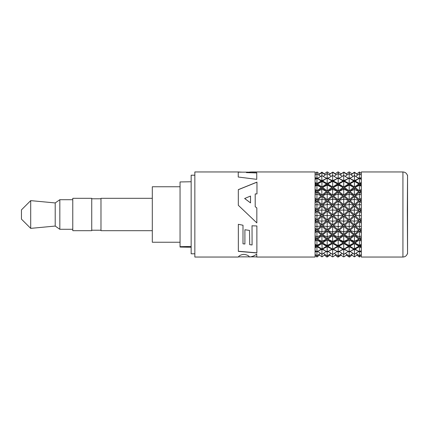 <?xml version="1.0" encoding="UTF-8"?>
<svg xmlns="http://www.w3.org/2000/svg" width="429" height="429" viewBox="0 0 429 429"><rect width="100%" height="100%" fill="white"/><g stroke="black" fill="none" stroke-linecap="round" stroke-linejoin="round"><path stroke-width="0.64" d="M319.214 177.456L317.052 178.271M315.068 175.193L316.983 173.707L316.924 178.325L315.068 177.585M315.068 177.756L316.291 178.593L315.068 179.15M316.924 183.537L316.983 178.223L321.262 180.99L316.924 183.537L315.068 182.336M315.068 183.145L316.291 183.955L315.068 184.802M315.068 185.719L316.924 184.384L321.262 187.446L316.924 190.857L315.068 189.275M315.068 190.347L316.291 191.398L315.068 192.476M315.068 193.629L316.924 191.945L321.262 195.747L316.924 199.785L315.068 197.935M315.068 199.19L316.291 200.418L315.068 201.657M315.068 202.96L316.924 201.045L321.262 205.325L316.924 209.722L315.068 207.727M315.068 209.084L316.291 210.392L315.068 211.706M315.068 213.079L316.924 211.063L321.262 215.53L316.924 219.98L315.068 217.98M321.536 214.5L317.551 210.392L321.911 205.958L326.512 210.392L321.911 214.875L321.536 214.5M323.6 214.5L327.182 211.025L331.96 215.53L327.182 220.018L322.565 215.53L323.6 214.5M332.212 214.5L327.847 210.392L332.641 205.941L337.516 210.392L332.641 214.897L332.212 214.5M334.422 214.5L338.191 211.014L343.066 215.53L338.191 220.034L333.317 215.53L334.422 214.5M343.313 214.5L338.867 210.392L343.742 205.941L348.53 210.392L343.742 214.897L343.313 214.5M345.522 214.5L349.201 211.025L353.818 215.53L349.201 220.018L344.423 215.53L345.522 214.5M354.091 214.5L349.866 210.392L354.472 205.958L358.826 210.392L354.472 214.875L354.091 214.5M361.309 217.98L359.459 219.98L355.121 215.53L359.459 211.063L361.309 213.079M361.309 211.706L360.092 210.392L361.309 209.084M361.309 207.727L359.459 209.722L355.121 205.325L359.459 201.045L361.309 202.96M361.309 201.657L360.092 200.418L361.309 199.19M361.309 197.935L359.459 199.785L355.121 195.747L359.459 191.945L361.309 193.629M361.309 192.476L360.092 191.398L361.309 190.347M361.309 189.275L359.459 190.857L355.121 187.446L359.459 184.384L361.309 185.719M361.309 184.802L360.092 183.955L361.309 183.145M361.309 182.336L359.459 183.537L355.121 180.99L359.395 178.223L361.309 179.547M361.309 179.15L360.092 178.593L361.309 177.756M361.309 177.585L359.459 178.325L359.395 173.702L361.309 175.193M359.325 178.271L357.169 177.456M349.201 209.76L344.423 205.325L349.201 201.013L353.818 205.325L349.201 209.76L349.179 204.906L348.836 204.569L344.423 205.325M354.472 204.692L349.866 200.418L354.472 196.321L358.826 200.418L354.472 204.692L354.225 199.254L349.866 200.418M338.191 209.776L333.317 205.325L338.191 200.997L343.066 205.325L338.191 209.776L338.191 205.003L337.746 204.569L333.317 205.325M343.742 204.713L338.867 200.418L343.742 196.305L348.53 200.418L343.742 204.713L343.731 199.646L343.313 199.254L338.867 200.418M349.201 199.823L344.423 195.747L349.201 191.919L353.818 195.747L349.201 199.823L349.179 194.509L348.836 194.203L344.423 195.747M354.472 195.179L349.866 191.398L354.472 187.923L358.826 191.398L354.472 195.179L354.225 189.495L349.866 191.398M327.182 209.76L322.565 205.325L327.182 201.013L331.96 205.325L327.182 209.76L327.204 204.906L326.877 204.569L322.565 205.325M332.641 204.713L327.847 200.418L332.641 196.305L337.516 200.418L332.641 204.713L332.652 199.646L332.239 199.254L327.847 200.418M338.191 199.834L333.317 195.747L338.191 191.902L343.066 195.747L338.191 199.834L338.191 194.594L337.746 194.203L333.317 195.747M343.742 195.195L338.867 191.398L343.742 187.907L348.53 191.398L343.742 195.195L343.731 189.838L343.313 189.495L338.867 191.398M349.201 190.884L344.423 187.446L349.201 184.363L353.818 187.446L349.201 190.884L349.179 185.473L348.836 185.215L344.423 187.446M356.338 182.389L358.826 183.955L354.472 186.974L349.866 183.955L354.456 181.247L356.349 182.395M326.512 200.418L321.911 204.692L317.551 200.418L321.911 196.321L326.512 200.418L322.158 199.254L317.551 200.418M317.551 191.398L321.911 187.923L326.512 191.398L321.911 195.179L317.551 191.398L321.954 189.318L326.512 191.398M322.565 195.747L327.182 191.919L331.96 195.747L327.182 199.823L322.565 195.747L327.204 193.897L331.96 195.747M327.182 190.884L322.565 187.446L327.182 184.363L331.96 187.446L327.182 190.884L327.204 185.473L326.877 185.215L322.565 187.446M335.757 182.958L337.516 183.955L332.641 186.99L327.847 183.955L329.756 182.851M338.191 183.569L333.317 180.99L337.746 178.228L338.637 178.228L343.066 180.99L338.191 183.569L338.191 178.464L337.746 178.228M347.892 178.85L343.742 180.663L339.682 178.909M348.863 178.217L346.927 177.547M351.496 177.531L349.501 178.228L353.818 180.99L349.201 183.558L344.423 180.99L348.836 178.228L349.506 178.228L348.836 178.228M355.904 176.271L355.598 176.346M332.641 187.907L337.516 191.398L332.641 195.195L327.847 191.398L332.641 187.907L332.652 189.157L333.07 189.495L337.516 191.398M338.191 184.352L343.066 187.446L338.191 190.9L333.317 187.446L338.191 184.352L338.637 185.215L343.066 187.446M343.742 181.322L344.138 181.44L343.731 181.708L343.313 181.44L343.731 181.177L348.53 183.955L343.742 186.99L338.867 183.955L340.626 182.958M358.826 178.593L354.472 180.652L349.866 178.593L354.429 175.552L358.826 178.593M324.324 182.668L326.512 183.955L321.911 186.974L317.551 183.955L320.045 182.389M326.512 178.593L321.911 180.652L317.551 178.593L321.954 175.552L326.512 178.593M327.182 183.558L327.204 178.41L326.877 178.228L327.204 178.051L331.96 180.99L327.182 183.558L322.565 180.99L326.877 178.228L324.887 177.531M329.456 177.547L327.52 178.217M336.701 178.909L332.641 180.663L328.491 178.85M340.454 177.574L338.588 178.207M337.795 178.207L335.928 177.574M320.785 176.346L320.479 176.271M407.336 210.392L407.55 253.802L407.55 175.198L407.336 210.392M402.928 171.959L361.309 171.959L361.309 257.041L402.928 257.041L402.928 171.959C405.099 172.083 406.569 173.16 407.336 175.198M315.068 219.342L316.291 220.651L315.068 221.949M315.068 223.289L316.924 221.316L321.262 225.665L316.924 229.869L315.068 227.992M315.068 229.274L316.291 230.486L315.068 231.681M315.068 232.904L316.924 231.102L321.262 235.038L316.924 238.706L315.068 237.087M315.068 238.197L316.291 239.237L315.068 240.245M315.068 241.27L316.924 239.757L321.262 243.012L316.924 245.897L315.068 244.643M315.068 245.506L316.291 246.3L315.068 247.056L316.291 246.3M315.068 247.806L316.924 246.691L321.262 249.04L316.983 251.893L315.068 250.531M315.068 250.702L315.669 250.949M315.068 252.07L316.924 251.432L316.983 255.872L315.068 254.365M317.401 251.603L318.785 252.054M357.593 252.054L358.976 251.603M361.309 254.365L359.395 255.877L359.459 251.432L361.309 252.07M360.714 250.949L361.309 250.702M359.459 246.691L359.395 251.893L355.121 249.04L359.459 246.691L361.309 247.806M360.092 246.3L361.309 247.056L360.092 246.3L361.309 245.506M361.309 244.643L359.459 245.897L355.121 243.012L359.459 239.757L361.309 241.27M361.309 240.245L360.092 239.237L361.309 238.197M361.309 237.087L359.459 238.706L355.121 235.038L359.459 231.102L361.309 232.904M361.309 231.681L360.092 230.486L361.309 229.274M361.309 227.992L359.459 229.869L355.121 225.665L359.459 221.316L361.309 223.289M361.309 221.949L360.092 220.651L361.309 219.342M349.871 251.635L351.078 252M347.334 251.989L348.482 251.646M351.271 250.686L354.472 249.346L357.797 250.793M336.315 251.973L337.409 251.657M338.974 251.657L340.063 251.973M329.434 250.627L332.641 249.34L335.8 250.595M322.565 249.04L327.182 246.67L331.96 249.04L327.204 252.048L322.565 249.04M321.954 249.045L317.551 246.3L321.911 243.458L326.512 246.3L321.954 249.045L317.551 246.3M340.583 250.595L343.742 249.34L346.948 250.627M338.191 252.096L333.317 249.04L338.191 246.659L343.066 249.04L338.191 252.096L338.191 255.759L338.631 255.866L342.111 253.367M327.847 246.3L332.641 243.441L337.516 246.3L332.652 249.163L327.847 246.3M322.565 243.012L327.182 239.725L331.96 243.012L327.182 245.919L322.565 243.012L326.877 245.356L327.541 245.356L331.96 243.012M317.551 239.237L321.911 235.591L326.512 239.237L321.911 242.557L317.551 239.237L321.755 241.27L326.512 239.237M332.641 242.573L327.847 239.237L332.641 235.575L337.516 239.237L332.641 242.573L332.652 241.597L332.239 241.27L327.847 239.237M338.191 238.749L333.317 235.038L338.191 231.054L343.066 235.038L338.191 238.749L338.191 237.108L337.746 236.728L333.317 235.038M343.742 234.497L338.867 230.486L343.742 226.265L348.53 230.486L343.742 234.497L343.731 232.186L343.313 231.805L338.867 230.486M349.201 229.901L344.423 225.665L349.201 221.278L353.818 225.665L349.201 229.901L349.179 226.914L348.836 226.582L344.423 225.665M354.472 225.037L349.866 220.651L354.472 216.178L358.826 220.651L354.472 225.037L354.225 221.155L349.866 220.651M338.191 239.714L343.066 243.012L338.191 245.93L333.317 243.012L338.191 239.714L338.191 245.05L338.637 245.356L343.066 243.012M343.742 235.575L348.53 239.237L343.742 242.573L338.867 239.237L343.742 235.575L343.731 240.948L344.138 241.27L348.53 239.237M349.201 231.07L353.818 235.038L349.201 238.738L344.423 235.038L349.201 231.07L349.179 236.433L349.506 236.728L353.818 235.038M354.472 226.287L358.826 230.486L354.472 234.481L349.866 230.486L354.472 226.287L354.622 231.805L358.826 230.486M318.581 250.793L321.911 249.346L325.107 250.686M317.551 230.486L321.911 226.287L326.512 230.486L321.911 234.481L317.551 230.486L321.755 231.805L326.512 230.486M322.565 235.038L327.182 231.07L331.96 235.038L327.182 238.738L322.565 235.038L326.877 236.728L331.96 235.038M338.867 246.3L343.742 243.441L348.536 246.3L343.731 249.163L338.867 246.3M344.423 249.04L349.201 246.67L353.818 249.04L349.179 252.048L344.423 249.04M327.182 229.901L322.565 225.665L327.182 221.278L331.96 225.665L327.182 229.901L327.204 226.914L326.877 226.582L322.565 225.665M332.641 225.059L327.847 220.651L332.641 216.162L337.516 220.651L332.641 225.059L332.652 221.568L332.239 221.155L327.847 220.651M332.641 226.265L337.516 230.486L332.641 234.497L327.847 230.486L332.641 226.265L332.652 231.419L333.07 231.805L337.516 230.486M338.191 221.262L343.066 225.665L338.191 229.917L333.317 225.665L338.191 221.262L338.191 226.153L338.637 226.582L343.066 225.665M343.742 216.162L348.53 220.651L343.742 225.059L338.867 220.651L343.742 216.162L343.731 220.742L344.138 221.155L348.53 220.651M317.551 220.651L321.911 216.178L326.512 220.651L321.911 225.037L317.551 220.651L321.755 221.155L326.512 220.651M344.423 243.012L349.201 239.725L353.818 243.012L349.201 245.919L344.423 243.012L348.836 245.356L349.506 245.356L353.818 243.012M349.866 246.3L354.472 243.458L358.826 246.3L354.429 249.045L349.866 246.3M354.472 242.557L349.866 239.237L354.472 235.591L358.826 239.237L354.472 242.557L354.225 241.27L349.866 239.237M325.3 252L326.512 251.635M327.895 251.646L329.048 251.989M361.309 220.79L360.092 220.651M359.459 221.316L359.395 226.587L361.309 226.142M359.459 229.869L359.395 226.587L355.121 225.665M361.309 230.861L360.092 230.486M359.459 231.102L359.395 236.733L361.309 235.923M359.459 238.706L359.395 236.733L355.121 235.038M361.309 239.811L360.092 239.237M359.459 239.757L359.395 245.367L361.309 244.24M359.459 245.897L359.395 245.367L355.121 243.012M359.395 251.893L361.309 250.531M361.309 252.048L360.092 251.196M359.395 255.877L355.904 253.271M359.432 255.845L359.395 257.035L361.309 255.48M359.395 257.035L356.858 255.062M256.789 257.041L315.068 257.041L315.068 171.959L251.507 171.959M256.832 222.898L238.315 205.287L238.315 189.634L256.966 182.111L256.966 193.924L255.207 193.924L255.207 206.628L256.832 207.99L256.832 222.898M238.674 171.959L194.846 171.959L194.846 257.041L238.299 257.041M238.299 257.025C239.184 255.582 240.991 254.697 243.715 254.365C246.707 254.697 248.654 255.571 249.544 256.987C252.059 256.767 254.451 255.802 256.724 254.091L256.794 256.96M255.866 256.858L256.773 256.955M243.002 225.236L243.002 243.817L244.905 243.994L244.905 229.751L249.506 230.411L249.694 244.653L252.086 244.959L252.027 225.82L256.874 225.949L256.874 252.954L238.342 251.373L238.342 224.303L243.002 225.236M256.751 172.941L246.402 172.608L256.751 172.748L256.751 179.343L238.245 177.027L238.245 171.965L242.031 172.147M246.402 172.415L251.067 171.954M238.315 189.698L256.966 182.18M256.832 208.049L255.207 206.628M250.52 202.901L244.643 198.504L250.52 196.048L250.52 202.901L244.643 198.445M194.846 175.198L191.152 175.198L191.152 253.802L194.846 253.802M191.152 246.477L180.051 246.675L180.051 181.95L191.152 181.751M180.051 246.675L180.051 247.05L191.152 247.254M180.051 186.754L152.306 186.754L152.306 242.246L180.051 242.246M152.306 198.316L100.981 198.316L100.981 230.684L152.306 230.684M91.736 230.223L100.981 230.223M91.736 198.777L100.981 198.777M91.736 230.684L91.736 198.316L72.774 198.316L72.774 230.684L91.736 230.684M72.774 199.705L59.829 199.705L59.829 229.295L72.774 229.295M59.829 229.295L55.207 226.062L55.207 202.938L59.829 199.705M55.207 202.938L30.7 200.627L30.7 228.373L55.207 226.062M30.7 200.627L21.45 209.878L21.45 219.122L30.7 228.373M238.245 172.147L238.835 172.147M242.069 256.837L246.6 256.858M252.027 225.697L252.086 244.959M256.874 252.826L238.342 251.244M315.068 220.79L316.291 220.651M316.924 221.316L316.983 226.582L315.068 226.142M316.924 229.869L316.983 226.582L321.262 225.665M315.068 230.861L316.291 230.486M316.924 231.102L316.983 236.733L315.068 235.923M316.924 238.706L316.983 236.733L321.262 235.038M315.068 239.811L316.291 239.237M316.924 239.757L316.983 245.361L315.068 244.24M316.924 245.897L316.983 245.361L321.262 243.012M316.924 246.691L316.983 251.893M315.068 252.048L316.291 251.196M316.983 255.872L320.479 253.271M316.951 255.84L316.983 257.03L315.068 255.48M316.983 257.03L319.525 255.062M316.94 173.745L316.983 171.97L315.068 173.52M316.983 171.97L319.712 174.077M315.068 174.775L315.347 174.984M316.983 173.707L320.683 176.416M316.983 178.223L315.068 179.547M315.068 183.242L316.291 183.955M316.924 184.384L316.983 185.215L315.068 186.283M316.924 190.857L316.983 185.215L321.262 187.446M315.068 190.862L316.291 191.398M316.924 191.945L316.983 194.198L315.068 194.938M316.924 199.785L316.983 194.198L321.262 195.747M315.068 200.086L316.291 200.418M316.924 201.045L316.983 204.569L315.068 204.928M316.924 209.722L316.983 204.569L321.262 205.325M315.068 210.296L316.291 210.392M316.924 211.063L316.983 215.615L315.068 215.572M316.924 219.98L316.983 215.615L321.262 215.53M321.911 214.875L321.755 210.054L317.551 210.392M321.755 210.054L326.512 210.392M321.911 205.958L321.954 209.835M326.877 215.615L327.204 215.267L327.541 215.615L327.204 215.959L326.877 215.615L322.565 215.53M327.182 211.025L327.204 215.267M327.541 215.615L331.96 215.53M327.182 220.018L327.204 215.959M332.641 214.897L332.652 210.473L332.239 210.054L327.847 210.392M332.239 210.054L332.652 209.636L333.07 210.054L337.516 210.392M332.641 205.941L332.652 209.636M333.07 210.054L332.652 210.473M337.746 215.615L338.191 215.17L338.637 215.615L338.191 216.06L337.746 215.615L333.317 215.53M338.191 211.014L338.191 215.17M338.637 215.615L343.066 215.53M338.191 220.034L338.191 216.06M343.742 214.897L343.731 210.473L343.313 210.054L338.867 210.392M343.313 210.054L343.731 209.636L344.138 210.054L348.53 210.392M343.742 205.941L343.731 209.636M344.138 210.054L343.731 210.473M348.836 215.615L349.179 215.267L349.506 215.615L349.179 215.959L348.836 215.615L344.423 215.53M349.201 211.025L349.179 215.267M349.506 215.615L353.818 215.53M349.201 220.018L349.179 215.959M354.472 214.875L354.225 210.054L349.866 210.392M354.225 210.054L358.826 210.392M354.472 205.958L354.429 209.835M359.459 211.063L359.395 215.615L355.121 215.53M359.459 219.98L359.395 215.615L361.309 215.572M343.313 256.81L344.144 256.81L343.313 256.81L340.342 254.612M343.736 255.941L343.742 254.359L343.313 254.215L344.144 254.215L343.731 254.365L343.731 256.762M344.144 256.81L347.109 254.595M348.836 255.866L349.506 255.866L348.836 255.866L345.35 253.351M349.201 252.037L349.179 255.781M349.506 255.866L352.97 253.314M354.225 254.215L349.866 251.196M354.472 249.346L354.429 254.134M354.622 254.215L358.826 251.196M338.631 255.866L338.191 255.968L338.191 257.035L337.746 257.025L335.264 255.169M338.191 253.652L338.191 255.759L337.746 255.866L334.266 253.367M338.191 257.035L341.114 255.169M332.652 256.762L333.07 256.81L332.239 256.81L332.652 256.762L332.641 254.359L332.647 255.936M354.472 253.77L354.429 256.553M349.19 255.941L349.179 257.035L349.506 257.025L352 255.116M349.179 257.035L346.342 255.153M338.191 255.968L337.746 255.866M332.641 249.34L332.652 254.065L333.07 254.215L337.51 251.196M333.07 254.215L332.239 254.215L327.847 251.196M332.239 254.215L332.652 254.065M327.182 246.67L327.204 251.721L327.547 251.887M326.877 251.887L327.204 251.721M321.911 243.458L322.158 248.917M354.225 256.81L351.238 254.563M354.461 254.279L354.429 256.783M354.622 256.81L357.598 254.504M343.313 254.215L338.867 251.196M343.742 249.34L343.731 254.065M344.144 254.215L348.536 251.196M337.746 251.887L338.631 251.887M338.191 246.659L338.191 251.673M332.239 248.917L333.07 248.917M332.641 243.441L332.652 248.67M327.182 245.919L326.877 245.356M327.182 239.725L327.204 245.12M327.541 245.356L327.204 245.597M321.911 242.557L321.755 241.27M321.911 235.591L321.954 241.103M338.191 253.217L338.191 255.416M332.239 241.27L332.652 240.942L333.07 241.27L337.516 239.237M333.07 241.27L332.652 241.597M332.641 235.575L332.652 240.942M337.746 236.728L338.191 236.347L338.637 236.728L343.066 235.038M338.637 236.728L338.191 237.108M338.191 231.054L338.191 236.347M343.313 231.805L343.731 231.419L344.138 231.805L348.53 230.486M344.138 231.805L343.731 232.186M343.742 226.265L343.731 231.419M348.836 226.582L353.818 225.665M349.506 226.582L349.179 226.914M349.201 221.278L349.179 226.249M354.225 221.155L358.826 220.651M354.472 216.178L354.429 220.94M338.637 245.356L338.191 245.661L333.317 243.012M337.746 245.356L338.191 245.05M338.191 245.93L338.191 245.661M344.138 241.27L343.731 241.597L338.867 239.237M343.313 241.27L343.731 240.948M343.742 242.573L343.731 241.597M349.506 236.728L349.179 237.023L344.423 235.038M348.836 236.728L349.179 236.433M349.201 238.738L349.179 237.023M354.622 231.805L349.866 230.486M354.472 234.481L354.429 232.003M321.755 254.215L317.551 251.196M321.911 249.346L321.954 254.134M322.158 254.215L326.512 251.196M321.911 234.481L321.755 231.805M321.911 226.287L321.954 231.601M327.182 238.738L327.204 237.023L326.877 236.728M327.182 231.07L327.204 236.433M327.541 236.728L327.204 237.023M343.313 248.917L344.144 248.917M343.742 243.441L343.731 248.67M348.836 251.887L349.506 251.887M349.201 246.67L349.179 251.721M326.877 226.582L327.204 226.249L327.541 226.582L331.96 225.665M327.541 226.582L327.204 226.914M327.182 221.278L327.204 226.249M332.239 221.155L332.652 220.742L333.07 221.155L337.516 220.651M333.07 221.155L332.652 221.568M332.641 216.162L332.652 220.742M333.07 231.805L332.652 232.186L327.847 230.486M332.239 231.805L332.652 231.419M332.641 234.497L332.652 232.186M338.637 226.582L338.191 227.011L337.746 226.582L333.317 225.665M337.746 226.582L338.191 226.153M338.191 229.917L338.191 227.011M344.138 221.155L343.731 221.568L343.313 221.155L338.867 220.651M343.313 221.155L343.731 220.742M343.742 225.059L343.731 221.568M321.911 225.037L321.755 221.155M321.911 216.178L321.954 220.94M349.201 245.919L348.836 245.356M349.201 239.725L349.179 245.12M349.506 245.356L349.179 245.597M354.225 248.917L358.826 246.3M354.472 243.458L354.429 248.788M321.911 253.77L321.954 256.553M332.239 256.81L329.268 254.595M333.07 256.81L336.041 254.612M327.204 255.947L326.877 255.866L327.547 255.866L327.204 255.947L327.204 257.035L326.877 257.025L324.383 255.116M327.204 257.035L330.04 255.153M354.225 241.27L358.826 239.237M354.472 235.591L354.429 241.103M327.547 255.866L331.032 253.351M326.877 255.866L323.412 253.314M327.182 252.037L327.204 255.781M322.158 256.81L325.144 254.563M321.755 256.81L318.785 254.504M321.916 254.279L321.954 256.783M338.191 250.15L338.191 251.003M361.309 210.296L360.092 210.392M359.459 209.722L359.395 204.569L361.309 204.928M359.459 201.045L359.395 204.569L355.121 205.325M361.309 200.086L360.092 200.418M359.459 199.785L359.395 194.198L361.309 194.938M359.459 191.945L359.395 194.198L355.121 195.747M361.309 190.862L360.092 191.398M359.459 190.857L359.395 185.21L361.309 186.283M359.459 184.384L359.395 185.21L355.121 187.446M361.309 183.242L360.092 183.955M359.459 183.537L359.395 178.223M359.395 173.702L355.695 176.416M361.309 174.775L361.036 174.984M359.443 173.74L359.395 171.965L361.309 173.52M359.395 171.965L356.671 174.077M348.836 204.569L349.179 204.231L353.818 205.325M349.506 204.569L349.179 204.906M349.201 201.013L349.179 204.231M354.225 199.254L358.826 200.418M354.472 196.321L354.429 199.051M337.746 204.569L338.191 204.14L338.637 204.569L343.066 205.325M338.637 204.569L338.191 205.003M338.191 200.997L338.191 204.14M343.313 199.254L343.731 198.863L348.53 200.418M344.138 199.254L343.731 199.646M343.742 196.305L343.731 198.863M348.836 194.203L349.179 193.897L353.818 195.747M349.506 194.203L349.179 194.509M349.201 191.919L349.179 193.897M354.225 189.495L358.826 191.398M354.472 187.923L354.429 189.318M326.877 204.569L327.204 204.231L331.96 205.325M327.541 204.569L327.204 204.906M327.182 201.013L327.204 204.231M332.239 199.254L332.652 198.863L337.516 200.418M333.07 199.254L332.652 199.646M332.641 196.305L332.652 198.863M337.746 194.203L338.191 193.811L343.066 195.747M338.637 194.203L338.191 194.594M338.191 191.902L338.191 193.811M343.313 189.495L343.731 189.157L348.53 191.398M344.138 189.495L343.731 189.838M343.742 187.907L343.731 189.157M348.836 185.215L349.179 184.969L353.818 187.446M349.506 185.215L349.179 185.473M349.201 184.363L349.179 184.969M354.622 181.44L358.826 183.955M354.472 186.974L354.429 181.58M354.225 181.44L349.866 183.955M321.911 196.321L322.158 199.254M321.911 204.692L321.954 199.458M321.911 195.179L321.755 189.495M321.911 187.923L321.954 189.318M327.182 199.823L327.204 194.509L326.877 194.203M327.182 191.919L327.204 193.897M327.541 194.203L327.204 194.509M326.877 185.215L327.204 184.969L331.96 187.446M327.541 185.215L327.204 185.473M327.182 184.363L327.204 184.969M333.07 181.44L332.652 181.708L332.239 181.44L332.652 181.177L337.516 183.955M332.641 186.99L332.652 181.708M332.239 181.44L327.847 183.955M332.641 181.322L335.768 182.969M338.637 178.228L338.191 178.464M344.138 175.638L343.313 175.638L344.138 175.638L348.53 178.593M343.742 180.663L343.731 175.81M343.313 175.638L338.867 178.593M349.506 173.713L348.836 173.713L349.506 173.713L353.18 176.378M349.201 178.341L349.179 173.809M348.836 173.713L345.136 176.335M354.622 172.485L357.786 174.914M354.467 175.568L354.429 172.517M354.225 172.485L351.045 174.855M333.07 189.495L332.652 189.838L332.239 189.495L327.847 191.398M332.239 189.495L332.652 189.157M332.641 195.195L332.652 189.838M338.637 185.215L338.191 185.542L337.746 185.215L333.317 187.446M337.746 185.215L338.191 184.894M338.191 190.9L338.191 185.542M343.313 181.44L338.867 183.955M344.138 181.44L348.53 183.955M343.742 186.99L343.731 181.708M349.201 183.558L349.179 178.41M354.622 175.638L354.225 175.638M354.472 180.652L354.429 175.729M321.911 181.333L326.512 183.955M322.158 181.44L317.551 183.955M321.911 186.974L321.954 181.58M321.911 180.652L321.755 175.638M327.541 178.228L327.204 178.41M327.541 173.713L326.877 173.713L327.541 173.713L331.242 176.335M327.182 178.341L327.204 173.809M326.877 173.713L323.198 176.378M333.07 172.485L332.239 172.485L333.07 172.485L336.245 174.801M332.641 175.472L332.652 172.549M332.239 172.485L329.07 174.823M338.637 171.975L338.191 171.986L341.307 173.97M338.191 175.59L338.191 173.842L337.746 173.713L334.057 176.319M337.746 173.713L338.191 173.589L338.191 171.986L337.746 171.975L335.076 173.97M337.746 171.975L338.191 171.965M343.731 172.42L344.138 172.195L346.342 173.847M343.731 172.152L341.114 173.831M332.239 175.638L333.07 175.638L332.239 175.638L327.847 178.593M333.07 175.638L337.516 178.593M332.641 180.663L332.652 175.81M338.191 173.032L338.191 173.589L342.326 176.319M338.637 173.713L338.191 173.842L338.191 178.346M343.313 172.485L340.138 174.801M344.138 172.485L347.313 174.823M343.742 175.472L343.731 172.549M348.836 171.975L346.149 173.986M349.506 171.975L352.188 174.024M349.195 173.622L349.179 171.986M356.858 173.938L354.429 172.168L352 173.884M354.434 172.453L354.429 172.168M321.916 175.568L321.954 172.517L318.597 174.914M321.755 172.485L325.338 174.855M327.541 171.975L330.233 173.986M327.188 173.622L327.204 171.986L326.877 171.975L324.195 174.024M326.877 171.975L327.204 171.965M332.652 172.42L333.07 172.195L335.269 173.831M332.652 172.152L330.04 173.847M338.191 175.354L338.191 173.842M321.943 172.453L321.755 172.195L319.525 173.938M321.954 172.168L324.383 173.884M338.191 178.035L338.191 176.904M238.749 172.147L248.075 172.147M238.379 256.858L249.303 256.858M250.557 256.858L256.767 256.858M402.928 257.041C405.099 256.923 406.569 255.84 407.336 253.802M332.647 181.172L329.751 182.856M343.731 181.172L340.61 182.969M321.927 181.247L324.34 182.679M321.916 181.258L320.034 182.395"/></g></svg>
